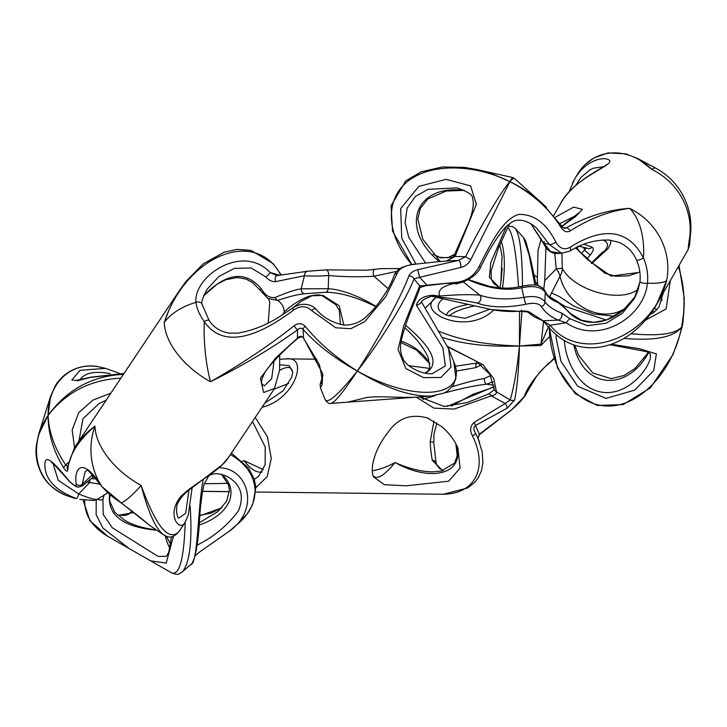 <?xml version="1.0" encoding="UTF-8"?>
<svg xmlns="http://www.w3.org/2000/svg" width="727" height="727" viewBox="0 0 727 727"><rect width="100%" height="100%" fill="white"/><g stroke="black" fill="none" stroke-linecap="round" stroke-linejoin="round"><path stroke-width="1.09" d="M203.224 479.902C197.744 505.383 198.107 564.052 190.81 564.552L190.683 564.661M230.404 454.584C260.021 471.214 263.428 502.339 237.965 523.704L229.305 531.201C260.984 508.918 247.616 467.761 219.091 467.77M227.66 476.73L228.124 476.985C241.037 484.791 244.472 496.114 238.411 510.981C227.469 525.512 213.702 536.908 197.108 545.159M170.727 544.505L166.319 536.226M199.289 524.976C229.641 514.989 240.555 490.28 221.644 474.349M237.965 523.704L247.434 513.553L252.723 504.456L255.84 487.426L254.168 478.829L248.489 468.015L232.049 453.621M181.859 572.294L182.123 572.076C189.747 563.316 192.419 541.379 190.165 506.265M426.722 417.598L441.725 426.64C448.922 432.756 454.311 439.862 457.901 447.968L460.091 468.152L448.623 481.219L406.102 485.8L384.365 484.691L373.451 476.803C372.142 474.077 371.906 469.887 372.724 464.235C374.732 453.457 379.857 442.788 388.118 432.22C398.223 417.707 411.809 413.118 428.866 418.452M416.271 397.16L433.946 408.129L454.121 409.092L491.252 395.851L505.183 403.467L474.131 422.414C470.16 426.14 469.606 430.62 472.477 435.864C488.744 468.67 474.386 495.187 440.898 494.233L440.435 494.224M202.424 491.288L229.423 491.625M255.849 487.717L267.172 476.63L271.262 458.51L267.481 436.882L255.213 417.452M262.029 407.256C295.353 399.323 309.066 355.521 286.274 358.893L286.22 358.893M489.907 309.22L465.207 318.299L446.214 315.073L440.144 311.265C436.754 307.194 437.69 303.023 442.952 298.761M436.245 297.261L435.7 297.797C415.135 311.565 465.353 336.437 492.997 310.693L493.642 309.911M502.502 288.019C505.301 267.899 504.892 252.351 501.294 241.373M507.664 227.596C512.59 231.495 516.215 251.306 518.542 287.011M519.505 311.41L519.442 345.988C486.881 345.043 460.236 340.209 439.517 331.476M502.23 268.227L501.085 281.285M468.388 304.44C454.957 306.776 447.65 310.356 446.46 315.164M416.008 397.178L330.985 403.385C334.938 402.358 343.707 391.571 357.311 371.024C386.328 388.472 411.028 396.815 431.411 396.051L444.043 393.071L447.369 391.244L453.303 385.146L455.874 378.458L453.821 361.882M429.875 363.645C423.432 353.249 413.863 345.725 401.168 341.072M404.721 327.632C416.48 338.437 424.304 348.46 428.212 357.702L428.321 357.966M330.912 403.385L330.985 403.385C329.231 404.085 327.295 402.876 325.196 399.741L320.353 387.591L322.116 384.837L322.733 373.805L303.532 338.01A4.453 0.818 147.4 0 0 303.522 338.255A4.453 0.818 147.4 0 0 303.532 338.273M606.763 164.475L606.009 165.211C597.903 170.645 571.631 182.986 560.208 204.26C573.421 177.706 612.852 166.119 609.68 160.585C605.936 156.087 586.026 158.695 574.421 179.514L572.503 183.131M575.539 185.712L580.937 177.397L590.197 169.691L593.35 168.219L603.946 166.628M577.901 246.807L577.256 248.625M689.596 244.899L689.014 241.518L688.042 249.761L656.554 304.54L666.677 280.377A66.757 63.858 -150.1 0 0 629.655 208.349C607.999 209.812 586.762 216.364 565.96 228.005L562.852 227.506M689.614 244.745L690.65 232.704A66.757 55.361 4.9 0 1 689.014 241.518A66.757 63.858 -150.1 0 0 651.992 169.491L637.67 158.522L625.82 153.87L608.054 152.906L593.941 157.959L586.053 163.829M647.157 318.181L656.554 304.54M561.953 226.306L575.439 216.728L582.382 209.349L573.685 207.113L555.364 217.191M574.421 179.514L576.375 176.107C591.805 147.99 626.883 144.918 651.992 169.491A66.757 8.488 118.1 0 1 655.572 168.073L637.67 158.522M228.86 456.892L228.696 457.147C219.927 471.414 194.845 482.501 180.859 496.459C165.829 514.625 179.496 532.337 185.012 522.504L178.906 531.655C168.655 541.942 156.069 526.548 141.147 485.472A66.757 39.004 -146.2 0 1 94.946 426.122C86.795 432.283 80.433 438.754 75.862 445.551L75.39 446.269M188.938 490.171L185.658 513.335L178.678 518.169C176.625 517.17 175.498 505.765 178.097 502.775C180.632 497.432 185.539 492.243 192.819 487.199L222.462 464.589L228.696 457.147L274.424 388.7M281.24 274.87L273.116 263.583L251.042 250.397L237.102 249.388L224.18 252.16L203.078 264.001L185.894 281.54L178.951 291.327L173.698 300.324L169.064 309.875L164.257 322.397C186.185 255.468 255.522 227.233 280.758 274.951M450.713 260.775L458.428 260.439L417.807 269.662C413.181 270.898 410.201 272.988 408.874 275.942C401.604 295.953 377.368 340.654 357.311 371.024C335.956 357.639 318.59 342.726 305.204 326.287C301.823 323.006 298.125 322.843 294.108 325.796C269.263 345.461 241.382 364.109 210.457 381.748C242.7 365.681 271.707 348.387 297.507 329.858L297.379 338.237L275.624 358.011L260.411 378.194L263.61 392.516L274.597 388.418M276.769 275.633L270.117 272.489C242.5 243.091 193.409 276.333 195.917 302.387A52.453 30.643 33.8 0 0 204.251 321.661A66.757 19.166 -94.2 0 0 210.457 381.748A66.757 39.004 -146.2 0 1 164.257 322.397A66.757 45.356 -177.4 0 1 195.917 302.387A4.453 3.199 -8.1 0 1 202.179 304.54A4.453 3.199 -8.1 0 1 202.179 304.549L209.185 320.607A4.453 1.99 144.8 0 0 209.185 320.607A4.453 1.99 144.8 0 0 204.251 321.661C226.442 353.813 268.172 329.167 293.781 309.947L292.49 308.175L280.159 316.272C266.7 325.024 252.451 330.667 237.42 333.193L229.214 333.12C220.526 331.685 213.856 327.513 209.194 320.607A4.453 1.99 144.8 0 1 209.222 320.643M149.389 525.185L121.364 502.948A66.757 12.214 -55.8 0 0 141.147 485.472C148.19 512.244 155.596 528.647 163.384 534.681C167.383 536.744 171.481 540.043 178.942 531.601L178.906 531.655M268.199 322.942L269.762 302.341M376.004 306.349C357.466 295.407 341.536 289.528 328.222 288.71L301.151 288.837C294.88 289.828 286.229 292.708 275.197 297.479C269.672 298.224 265.082 295.371 261.42 288.919A4.453 1.009 143.7 0 1 259.321 289.419L267.827 298.406L277.65 300.415C281.658 303.041 283.884 306.858 284.321 311.865L282.803 314.637M506.256 226.751L490.78 262.601L489.389 277.287L499.558 287.819M543.769 289.182L544.75 280.64L545.941 247.653M560.054 223.462L576.602 215.247M546.431 207.331L541.706 202.869C532.309 194.5 521.713 187.421 509.927 181.623C532.4 193.464 549.467 208.794 561.126 227.615C563.988 231.622 567.024 232.713 570.222 230.877A4.453 3.035 -120.4 0 0 565.96 228.005L564.207 228.378M512.426 177.479L509.927 181.623C512.281 178.978 513.807 177.951 514.516 178.551L541.706 202.869M544.759 280.631L556.255 268.872L554.774 253.314M625.693 307.975C602.665 323.924 567.196 306.803 560.008 276.26A17.802 9.969 -141 0 0 556.255 268.872A17.802 1 -10.3 0 1 562.253 268.354C574.484 291.127 622.094 303.822 638.533 288.71M561.935 253.232L562.253 268.354A17.802 13.749 155.1 0 1 560.008 276.26L549.576 296.889M165.211 535.744C166.747 541.642 168.346 545.768 170.018 548.131M218.082 511.481L199.471 522.668M156.132 529.756C144.119 528.502 133.795 525.467 125.162 520.641L125.008 520.55M109.595 494.424C107.232 515.161 122.981 527.102 156.841 530.237M242.445 461.281L244.19 460.718L242.355 461.2M117.747 515.334L134.131 512.526M262.265 471.959C256.649 473.068 250.624 469.324 244.19 460.718L263.447 469.697M258.739 476.267L254.323 479.311M227.969 483.364L204.242 483.764M199.98 515.788L221.88 507.782M587.389 258.403L590.142 255.132L584.553 250.052L581.491 253.423M645.54 320.107L666.141 308.93L670.294 280.64M663.097 293.154L658.844 307.376L653.882 312.437L649.938 314.627M663.033 293.917L662.969 294.608M585.962 247.88L584.553 250.052L583.708 247.244M590.142 255.132C593.468 251.079 594.077 248.425 591.978 247.162A4.453 3.962 107.5 0 1 587.852 248.452M577.992 246.589C577.156 245.808 580.437 246.426 587.843 248.452A4.453 3.962 107.5 0 1 587.789 248.434M591.978 247.162L583.999 244.236M678.364 266.591C684.57 285.484 685.661 305.658 681.635 327.095C675.301 334.084 658.398 336.301 630.936 333.738M119.31 373.333L105.515 368.362L80.043 370.307L71.8 379.994L77.698 380.694L90.148 377.477L124.008 373.505L91.002 377.149L76.453 380.303M79.761 379.976C84.659 372.76 94.837 370.67 110.304 373.714M123.436 374.36C92.047 375.914 66.929 389.608 48.082 415.444C48.064 382.211 72.009 360.41 100.953 367.326L105.515 368.362M110.867 393.171L92.783 400.177L78.661 412.754L72.173 430.002L74.536 447.623M68.084 462.572L65.793 464.998C54.761 448.777 48.854 432.256 48.082 415.444C66.184 392.198 90.466 379.767 120.918 378.131M67.375 466.325L65.793 464.998A4.453 2.027 -32.7 0 0 63.74 467.988C66.202 471.478 67.556 472.141 67.775 469.996A4.453 4.008 -174.3 0 1 67.22 467.561M536.208 285.211L530.574 258.876L525.721 241.182L523.585 237.656L529.156 255.222L534.863 285.002M535.545 282.476L537.726 283.794M591.251 263.156L602.601 252.024M588.688 260.002A17.802 2.972 143.7 0 0 588.643 259.921A17.802 2.972 143.7 0 0 587.589 259.666L575.711 247.88M639.851 272.034L628.482 275.878L615.878 276.296L604.909 273.207L588.634 259.921A17.802 17.802 0 0 0 584.644 255.968A17.802 12.15 -54.4 0 1 587.589 259.666L611.053 276.078L639.878 272.298M639.987 281.767L634.062 299.015L622.103 313.564L606.091 323.215L587.352 325.66L570.104 318.808L561.317 312.855C554.201 310.356 548.703 306.649 544.814 301.732C541.042 296.907 534.072 295.462 523.903 297.398L521.732 287.81A4.453 1.027 -105.1 0 1 522.077 286.193A4.453 1.027 -105.1 0 1 522.095 286.184M468.106 279.677C487.726 288.474 505.601 291.191 521.732 287.81C533.636 285.284 541.497 286.847 545.314 292.499L544.814 301.732A4.453 3.817 145.7 0 1 541.415 306.576C545.177 312.51 550.802 317.017 558.272 320.107L566.233 322.815C598.939 345.198 644.131 317.317 647.439 283.239A4.453 1.19 -174.1 0 1 642.595 283.003A4.453 1.19 -174.1 0 1 639.969 281.631A4.453 1.19 -174.1 0 1 640.014 281.485M544.886 290.864A4.453 3.908 -24.6 0 1 544.996 291.082A4.453 3.908 -24.6 0 1 545.314 292.499C547.622 296.979 551.793 300.287 557.818 302.423C561.117 304.74 565.143 308.384 569.895 313.337C587.58 330.567 619.186 322.179 635.743 295.862M543.569 321.579L540.997 344.125L519.442 345.988L521.922 311.238M548.412 326.95L540.997 344.125A4.453 1.572 -95.4 0 1 540.906 345.525L549.776 336.447M522.486 286.084C522.295 254.077 519.887 234.857 515.252 228.423L523.567 237.638M682.844 323.161L681.635 327.095L683.753 312.628L684.271 303.25M279.795 364.8L289.137 365.617L292.745 371.933L291.763 377.031L283.048 390.862L264.737 403.203M86.731 482.101L89.675 482.464A4.453 0.482 -83.7 0 0 89.821 479.575M95.51 478.784L90.966 478.675M97.327 499.185C95.673 500.094 89.476 498.349 78.725 493.96L89.675 482.464L99.826 484.173M92.483 475.076A4.453 3.908 163.2 0 1 92.347 475.158L92.729 477.348L93.638 476.467M92.284 474.849L82.251 484.427A4.453 4.08 166.4 0 1 76.262 484.091C76.826 486.945 74.545 485.99 69.419 481.247C54.334 463.144 43.057 450.086 45.129 468.697C46.955 481.319 57.342 491.261 76.28 498.513L74.218 498.168M50.663 395.997L48.082 415.444L38.377 435.191M434.001 421.087L430.184 441.798A4.453 1.418 -3.1 0 1 433.81 442.988L436.073 462.863A4.453 3.244 168.7 0 0 436.073 462.854A4.453 3.244 168.7 0 0 432.32 460.436L442.816 470.742M432.356 471.878L432.12 471.868C420.688 471.596 408.329 468.479 395.052 462.517C432.547 483.446 466.134 473.113 455.874 443.806M372.242 470.76C379.094 469.778 386.691 467.025 395.052 462.517C384.147 475.858 376.786 480.193 372.987 475.522M288.628 383.429L274.124 389.154M493.715 385.228L486.608 384.192L492.915 381.793M493.96 386.7L447.223 406.42M422.741 399.405L434.991 395.652M444.015 393.089C461.091 388.418 475.285 385.455 486.608 384.192A4.453 2.154 83.2 0 1 484.327 378.494C475.531 379.994 464.817 382.756 452.185 386.782M433.21 254.332L440.48 257.812L452.567 257.276M536.626 228.187L536.926 228.451C531.355 222.78 518.269 215.883 510.009 223.552C504.983 226.524 497.831 235.893 488.562 251.651L480.874 266.636A4.453 1.681 -155.2 0 1 478.802 267.127C474.077 275.769 466.934 280.804 457.356 282.23L426.958 285.175L419.597 277.323L460.673 267.472C465.135 266.464 468.561 263.756 470.942 259.348L509.927 181.623L493.569 174.453L474.704 169.073M439.953 261.138L437.69 259.012M661.861 300.615L661.625 295.716M656.781 309.966L654.527 307.903M652.492 311.02L654.309 312.137M573.767 345.025C583.009 388.572 626.601 392.916 648.684 352.486M610.716 240.228L610.535 243.772L608.108 248.525L602.674 253.45A4.453 1.09 -124.6 0 1 602.674 253.45A4.453 1.09 -124.6 0 1 601.847 253.241L591.351 263.265M606.2 239.901A4.453 3.453 114.2 0 1 605.064 241.073C609.153 244.236 608.081 248.289 601.847 253.241M602.992 239.946L605.064 241.073M96.209 499.922L96.137 514.643L102.907 528.047L129.242 548.612L107.623 536.244C91.975 526.857 84.35 514.889 84.759 500.34M185.194 522.222C184.049 558.018 179.651 574.966 171.999 573.067C178.597 575.248 177.851 574.521 182.123 572.067M74.481 498.222L66.466 495.569A4.453 1.499 112.3 0 1 66.402 495.55A4.453 1.499 112.3 0 1 66.321 495.514M66.466 495.569C35.659 483.709 27.017 446.042 48.082 415.444C48.064 433.41 53.289 450.922 63.74 467.988M67.775 469.996C69.01 455.384 78.071 440.753 94.946 426.122A66.757 63.413 102.8 0 0 101.589 486.118C80.688 453.684 73.854 470.878 76.262 484.091M148.953 524.885L163.811 534.954M544.423 241.582A4.453 0.727 -22.3 0 0 543.078 242.745A4.453 0.727 -22.3 0 0 543.505 242.873L531.119 224.025M464.217 190.283C414.572 184.222 399.059 228.669 439.308 261.611M530.992 223.952L543.078 242.745C545.768 247.616 547.576 250.124 548.521 250.279C551.266 252.941 555.246 253.932 560.453 253.26L550.63 251.542L543.505 242.873L549.494 244.581A4.453 1.227 -27 0 0 555.855 242.036C546.322 223.198 533.936 213.992 518.678 214.429C502.684 218.891 490.016 244.917 478.802 267.127M489.507 286.347L468.252 279.586M557.818 302.423A4.453 4.026 -67.4 0 0 555.91 300.624C557.773 301.341 562.607 305.64 570.413 313.51A4.453 1.608 -48 0 1 570.459 313.555M569.895 313.337A4.453 1.608 -48 0 1 570.413 313.51L581.564 320.262L593.741 322.325L606.291 320.08L623.221 310.22L635.498 296.225M426.967 285.52L446.087 283.412L426.985 285.575L419.715 285.738L403.767 325.714L398.069 349.387L405.875 368.589L423.468 377.622L440.925 377.477L451.049 367.062L448.577 348.706L421.36 301.714C423.223 299.569 426.658 297.761 431.684 296.28L439.808 297.152C454.039 298.77 466.489 300.751 477.166 303.086C490.107 307.639 506.274 308.039 525.694 304.286L523.903 297.398C506.31 299.96 491.57 299.188 479.675 295.089C469.288 294.308 455.965 294.635 439.708 296.062L433.31 295.307C423.986 295.671 418.334 298.942 416.362 305.122L442.852 347.751L445.378 365.954L432.22 373.678M463.29 281.876L479.675 295.089A4.453 3.499 -69.7 0 1 480.665 299.715A4.453 3.499 -69.7 0 1 477.166 303.086M536.926 228.451L549.494 244.581L561.498 253.205M457.356 282.23A4.453 2.045 92.3 0 1 456.347 283.13L460.037 282.803L455.929 284.093M446.087 283.412L456.347 283.13C442.807 285.547 437.254 289.855 439.708 296.062L439.808 297.152M569.659 251.242A4.453 2.535 -121.3 0 0 569.723 251.206A4.453 2.535 -121.3 0 0 570.168 247.244C564.397 250.361 559.626 248.625 555.855 242.036M542.287 320.507C542.642 320.97 542.088 319.462 549.312 328.022A4.453 1.845 -39.8 0 1 550.094 325.251C581.918 364.745 652.092 337.728 666.677 280.377A66.757 11.214 11.8 0 1 647.439 283.239A52.453 50.172 -150.1 0 0 643.459 257.967A4.453 0.8 -23.5 0 1 639.178 259.921A4.453 0.8 -23.5 0 1 636.598 260.266A4.453 0.8 -23.5 0 0 636.598 260.266C633.035 252.015 627.256 246.071 619.268 242.454L609.58 240.101C595.64 239.519 582.363 243.218 569.732 251.206A4.453 2.535 -121.3 0 0 569.732 251.206L561.435 253.196M320.961 383.511L320.961 383.52C322.87 384.638 322.343 378.304 319.353 364.527L303.522 338.255C303.132 336.465 301.26 336.483 297.888 338.309A4.453 0.8 47.8 0 1 297.379 338.237C299.615 335.774 301.669 335.692 303.532 338.01L303.041 329.304C317.036 344.889 335.129 358.802 357.311 371.024C380.021 342.19 406.647 298.87 413.954 278.886L419.715 285.738A4.453 3.862 18.4 0 1 419.77 288.056A4.453 3.862 18.4 0 1 419.743 288.11M570.222 230.877C589.833 218.427 609.644 210.921 629.655 208.349A66.757 40.221 102.6 0 1 643.459 257.967C624.584 221.235 591.887 233.376 570.168 247.244M421.46 301.569A4.453 2.281 159.3 0 1 416.362 305.122M431.82 296.271L433.192 296.271L433.31 295.307M570.104 318.808A4.453 1.172 126.1 0 0 566.233 322.815L550.094 325.251L530.519 312.792C528.92 311.329 525.639 310.765 520.659 311.111C510.127 312.065 499.049 311.256 487.417 308.693L431.793 296.271M561.317 312.855A4.453 3.562 112.8 0 1 561.544 317.217A4.453 3.562 112.8 0 1 558.272 320.107L543.287 320.78A4.453 4.017 -70.9 0 1 542.524 320.607L534.154 316.818L527.448 311.919A4.453 4.026 -47 0 0 530.519 312.792M525.694 304.286C533.536 302.468 538.78 303.232 541.415 306.576M408.874 275.942A4.453 3.453 -159.4 0 1 413.954 278.886L419.597 277.323L417.807 269.662M556.264 335.056L555.991 337.373L560.98 361.374L577.62 386.21L606.045 398.405L634.753 390.081L653.718 370.606L656.381 353.922L639.496 348.715L611.389 344.244M609.953 344.734L646.585 351.641L650.429 353.831L650.365 358.375C645.712 374.36 623.421 397.469 599.348 391.689C576.311 386.182 565.388 358.093 564.397 340.799M623.911 338.382C654.636 341.063 673.874 337.301 681.635 327.095C672.811 371.179 640.605 406.002 608.644 406.029C576.647 406.429 550.457 371.997 549.285 327.986M129.242 548.612L150.634 560.853L166.21 563.107L173.453 536.299M166.283 556.373L157.995 556.355L112.421 527.847L103.225 514.516L102.907 499.313A4.453 2.544 -162.7 0 1 97.473 499.24M102.907 499.313L104.106 494.923M52.998 463.353L58.215 480.293L78.725 493.96A4.453 1.081 106.4 0 1 76.28 498.513M101.735 486.463L121.364 502.948A52.453 30.643 -146.2 0 1 101.589 486.118A4.453 1.572 -40.5 0 0 101.735 486.463L101.735 486.463C92.102 474.413 87.204 469.042 87.04 470.342L85.077 471.787L82.251 484.427L82.487 485.854L78.398 487.145C77.344 486.399 77.953 488.935 69.647 481.637A4.453 1.963 -44.6 0 1 69.419 481.247M614.642 316.29L593.759 314.028L573.748 306.085L559.336 296.543L551.357 292.872M326.387 269.853L325.969 269.881A4.453 2.39 85.6 0 1 328.659 275.524C343.426 276.869 358.547 277.114 374.032 276.251A4.453 2.326 -99.7 0 1 373.251 271.843A4.453 2.326 -99.7 0 1 374.868 269.281A4.453 2.326 -99.7 0 1 374.923 269.272M325.969 269.881L307.585 271.262A4.453 3.508 87.7 0 0 304.449 275.733C311.365 276.215 319.435 276.151 328.659 275.524L328.222 288.71A4.453 2.853 88.9 0 1 325.669 292.272C339.573 292.254 356.275 297.034 375.786 306.603M388.109 288.619L374.032 276.251L396.56 271.389M277.141 275.56A4.453 2.463 80.5 0 0 277.005 275.578A4.453 2.463 80.5 0 0 275.615 281.631L304.449 275.733L301.151 288.837A4.453 3.744 86.1 0 0 305.195 293.708L325.669 292.272M307.585 271.262L277.005 275.588M279.404 275.179L270.117 272.489A4.453 0.918 135.5 0 1 265.9 276.969C268.672 280.231 271.907 281.785 275.615 281.631M207.004 289.346L218.963 276.451L234.285 268.399L251.242 267.981L265.9 276.969M425.522 262.929L408.756 237.411L405.13 222.653L407.12 208.158L415.399 196.454L428.03 189.329L456.901 187.875M454.457 254.695A4.453 1.799 26.5 0 0 454.448 254.714A4.453 1.799 26.5 0 0 455.084 256.477L476.412 204.242L470.56 185.876L446.114 179.351L418.834 186.366L400.686 208.604L401.722 238.138L415.944 264.037M446.542 261.084L455.084 256.477L465.643 256.695L458.428 260.439A4.453 1.89 -97.6 0 1 460.345 262.92A4.453 1.89 -97.6 0 1 460.673 267.472M414.335 264.274L437.709 261.729L414.335 264.274C404.975 265.41 399.277 268.454 397.224 273.397A4.453 3.789 16 0 0 393.861 275.978C392.653 280.104 390.054 285.466 386.082 292.063C379.33 302.768 372.951 310.72 366.935 315.9C360.701 322.17 353.049 325.233 343.962 325.078C332.048 322.615 322.752 317.326 316.081 309.211A4.453 2.154 -42.1 0 1 316.109 309.248M414.517 264.51L414.372 264.219C413.027 264.046 409.301 264.973 403.185 266.973C398.923 268.427 395.815 271.435 393.861 275.978M293.781 309.947C300.478 305.549 306.376 305.722 311.483 310.465A4.453 2.154 -42.1 0 1 316.081 309.211C310.683 303.622 301.151 302.205 292.49 308.175M311.483 310.465L335.729 327.768L350.768 328.704L364.663 321.707L385.637 296.78L397.224 273.397M261.42 288.919C245.644 270.253 226.37 272.561 203.596 295.816M411.809 264.564C386.637 235.657 384.474 200.888 406.693 182.204C428.785 163.43 472.368 163.184 509.927 181.623C501.139 191.246 480.32 226.542 465.643 256.695A4.453 1.1 -154 0 0 470.942 259.348M425.395 373.196C440.071 364.663 433.456 348.678 405.539 325.233M322.624 292.436L305.195 293.708A4.453 3.744 86.1 0 0 305.213 293.708L305.167 293.708M275.197 297.479A4.453 2.935 69.5 0 0 277.65 300.415C289.246 296.471 298.379 294.235 305.058 293.717M203.542 295.934L217.191 284.103L225.652 279.777L237.156 277.514L246.089 279.077L252.714 282.676L259.321 289.419A4.453 1.009 143.7 0 1 259.303 289.391M274.079 360.792L271.653 378.794L264.237 385.946M343.844 325.06L339.173 305.713L323.024 295.426L310.284 295.807C301.205 298.951 292.545 304.313 284.321 311.865M448.913 316.045C453.612 311.874 462.245 308.493 474.822 305.876M490.516 375.623L484.327 378.494M424.55 396.551L420.897 397.969M456.12 371.115L475.885 367.608L481.356 364.772M554.001 358.229L549.194 363.309C539.698 371.034 536.426 376.704 535.508 377.967L524.858 396.07A4.453 3.762 -148.2 0 1 524.085 396.924C521.286 400.759 517.097 405.075 511.499 409.883L479.42 434.155L477.912 438.163M436.091 462.963A4.453 3.244 168.7 0 0 436.073 462.863L436.954 465.371L439.571 468.488L443.325 470.605M477.939 438.227L479.502 434.592A4.453 0.491 -127.7 0 0 479.502 434.592A4.453 0.491 -127.7 0 0 479.42 434.155L475.376 425.549A4.453 0.918 -117.5 0 0 474.131 422.414M524.894 396.006A4.453 3.762 -148.2 0 1 524.858 396.07L511.317 410.092A4.453 1.908 -130 0 0 511.499 409.883M549.021 362.837C535.708 375.85 527.393 387.218 524.085 396.924M443.206 337.692C463.908 344.325 489.316 347.088 519.442 345.988C517.051 369.352 513.971 387.355 510.2 400.004L505.183 403.467A4.453 1.599 -122.2 0 1 507.092 408.22L475.376 425.549C473.295 427.103 473.368 429.693 475.612 433.328L478.112 438.635L475.612 433.328A4.453 0.872 152.8 0 1 472.477 435.864M479.656 442.579L478.112 438.635M494.224 388.945A4.453 3.635 -5.1 0 0 494.233 389.009A4.453 3.635 -5.1 0 0 496.505 391.853L493.669 378.476L482.882 364.645L447.65 346.479M476.694 363.473A4.453 1.254 83 0 0 476.639 363.473A4.453 1.254 83 0 0 475.885 367.608M494.242 388.691C494.278 389.645 492.361 391.408 488.508 393.998A4.453 1.754 63.7 0 1 491.252 395.851C494.851 395.224 496.605 393.889 496.505 391.853L510.2 400.004A4.453 3.599 -166.1 0 0 514.68 399.941C517.188 387.309 518.778 369.325 519.442 345.988L540.906 345.525M323.024 295.426A4.453 2.799 109.6 0 1 321.697 295.444A4.453 2.799 109.6 0 1 321.552 295.389M310.284 295.807A4.453 3.462 67.3 0 0 312.119 295.689A4.453 3.462 67.3 0 0 312.128 295.68A4.453 3.462 67.3 0 0 312.219 295.644M264.364 385.937L262.329 384.319C260.648 382.438 261.82 377.958 265.846 370.852C274.352 359.983 285.039 349.142 297.897 338.309A4.453 0.8 47.8 0 0 297.906 338.3M294.108 325.796A4.453 0.609 53.2 0 0 297.507 329.858C299.506 327.868 301.351 327.677 303.041 329.304A4.453 1.399 139.3 0 1 305.204 326.287M453.312 360.574L453.43 360.883C469.869 397.76 415.162 403.54 357.311 371.024C338.918 394.17 328.213 403.749 325.205 399.768M507.092 408.22L514.68 399.941M682.471 325.314L679.5 336.201L682.571 324.869M521.441 310.011A4.453 0.863 -94.7 0 1 520.941 311.301A4.453 0.863 -94.7 0 1 520.659 311.111M561.126 227.615A4.453 0.518 -32.4 0 0 562.107 226.551A4.453 0.518 -32.4 0 0 562.098 226.533L564.306 228.396M549.358 328.068A4.453 1.845 -39.8 0 1 549.321 328.022C563.807 344.144 581.482 350.369 602.347 346.724C613.406 344.298 623.148 339.809 631.581 333.257C642.832 324.46 651.592 314.082 657.862 302.123M279.55 370.416C287.574 365.826 291.963 366.581 292.736 372.669M430.184 441.798A44.501 8.524 -89.3 0 0 432.32 460.436M182.113 572.085L190.81 564.552C191.592 564.297 192.71 562.271 194.164 558.5C196.372 551.675 198.062 540.788 199.225 525.83C199.843 510.181 201.434 496.405 203.996 484.518L208.258 476.712C209.312 474.622 216.664 471.132 228.124 476.985M229.305 531.201L199.734 551.902L194.927 555.964M316.772 359.229L286.22 358.865M440.898 494.233L255.813 492.025M229.423 491.706L202.406 491.388M499.885 287.847L500.867 282.73L502.03 256.086L499.831 244.717M435.682 297.797L425.177 308.266M414.99 397.26C394.825 397.978 372.206 395.052 362.519 398.605L347.37 402.185M400.931 342.581L416.362 349.905L429.893 363.818M431.411 396.051L415.081 397.242M568.805 192.419L574.394 179.569M560.163 204.323L553.829 215.328M192.146 487.699L188.293 514.916L185.012 522.504M180.351 289.182L75.862 445.551M267.836 298.397C268.245 298.07 268.908 299.497 269.817 302.677M509.454 223.961L498.504 247.834L491.107 270.935L491.334 279.223L493.678 283.521L499.758 287.837M537.953 285.638L537.353 280.567L538.035 250.288L541.279 238.82M561.871 226.188L579.092 212.638M218 511.554L226.597 501.248L229.441 490.262L228.542 484.954L221.435 474.295M125.162 520.632L114.748 512.235L109.641 501.039L109.913 494.705M551.457 298.279L551.575 297.825M221.935 507.728L211.084 513.089L200.016 515.334M252.187 421.987L253.314 423.105L265.191 446.987L265.146 464.698L258.439 476.53M106.133 400.25L98.99 403.576L82.96 418.743L78.97 440.907M533.809 274.652L536.999 277.051M682.835 323.279L683.807 312.028M286.274 358.893L279.786 359.329M117.52 515.134L125.371 515.461L128.933 514.08L132.187 510.908M38.795 433.801L50.454 396.669M454.684 254.232L447.905 257.712L439.771 257.349L433.119 254.223M476.812 169.518L512.417 177.47L514.516 178.551M661.834 300.714L661.579 295.798M574.83 345.38L578.51 355.158L592.759 372.969L611.153 378.658L624.184 375.45L634.953 368.489L648.439 352.368M591.66 263.601L602.656 253.459M107.623 536.235L89.994 520.768L83.032 500.076M74.263 498.177L66.393 495.55C54.734 490.243 46.655 483.355 42.175 474.895C36.95 465.162 35.032 455.102 36.432 444.706L38.813 433.755M50.508 396.488L55.252 385.846C65.603 368.807 85.068 362.955 100.953 367.326M67.211 467.634L74.472 447.714L75.79 445.66M440.153 261.311L422.814 239.283L417.825 219.263L420.215 208.585L427.667 199.098L446.133 191.065L464.344 190.347M488.18 286.056L494.596 287.238C503.938 288.728 513.098 288.374 522.077 286.193C531.192 284.511 537.026 284.521 539.588 286.238C542.787 287.928 544.587 289.546 544.996 291.082C546.804 295.08 550.448 298.261 555.901 300.624M480.874 266.636C477.784 275.242 465.271 281.912 460.037 282.803M426.985 285.575C422.514 286.483 420.079 287.356 419.697 288.21M419.77 288.046C418.08 295.217 407.702 314.991 401.468 339.464C399.75 346.943 400.332 353.486 403.212 359.065C405.566 365.417 420.46 374.723 432.492 373.66M634.062 299.015L637.861 290.791L639.969 281.649M636.598 260.266C639.569 267.191 640.696 274.315 639.969 281.631M129.17 548.567L150.634 560.853M166.519 556.146L168.7 552.402L171.517 536.826M79.834 499.44L93.892 500.467L97.382 499.304L107.805 492.806M69.647 481.637L54.316 464.626L51.408 462.218M148.899 524.858C142.51 519.178 133.286 511.917 121.227 503.057M82.487 485.845L92.729 477.357M549.639 296.643L555.71 300.542M559.427 302.959L565.215 306.44L606.363 320.053M305.604 271.371L326.287 269.862L366.653 270.217L380.784 268.654L400.104 268.554M275.987 275.46L277.014 275.588M207.24 288.992C202.506 297.997 200.816 303.186 202.179 304.54M456.883 187.875C467.725 191.455 472.986 195.018 472.686 198.553L473.322 202.124C473.377 207.758 471.868 214.501 468.788 222.344L454.448 254.714M454.43 254.75L451.776 258.03L446.369 261.093M450.785 260.775L437.709 261.729M424.959 373.115L427.894 371.152L429.821 367.444L428.212 357.702M432.12 471.868L441.162 471.123L454.629 463.063L457.228 455.738L455.847 443.752M433.801 442.934L433.992 434.092L436.909 422.95M451.485 406.066L472.586 394.452L494.015 387.073M554.165 358.765L549.194 363.309M511.317 410.092L479.502 434.592M447.85 346.952L475.776 360.928L489.807 374.305L494.233 389.009M455.211 366.254L478.666 362.791M488.508 393.998L467.297 402.558L444.133 406.466L419.652 396.906M408.919 365.699L429.584 368.371M320.353 387.591L320.144 384.31L322.933 375.259M340.445 324.524L339.318 310.438L335.738 304.595L321.697 295.444C318.453 294.699 315.264 294.78 312.128 295.68M312.11 295.689L301.541 301.151L291.118 309.148M279.695 355.112L279.559 370.27L274.37 388.763M478.075 438.563L482.21 451.985L482.91 462.608L481.483 470.678L478.357 477.603L475.076 481.956L467.761 487.953L443.479 494.215M515.243 228.405L512.544 226.479L508.246 226.415M682.435 325.396L682.689 324.306M549.267 327.959L557.445 367.78L575.23 393.625L597.303 405.466L623.139 404.575L650.383 387.873L672.957 354.622L679.536 336.065M683.743 312.628L684.271 298.215L679.054 265.382M688.069 249.706L689.605 244.754M580.246 170.254L576.129 176.534M411.773 264.573L392.562 231.131L391.053 205.786L405.793 180.841L421.169 171.808L442.416 166.956L464.426 167.392L476.621 169.482M492.179 309.657L527.357 311.828M541.742 202.915L562.098 226.551M453.43 360.883L448.577 348.706M151.316 561.235L171.999 573.067M690.65 232.704A66.757 66.757 0 0 0 655.572 168.073M446.251 283.412L443.988 283.575M576.502 247.48L580.264 252.233L584.644 255.977M561.498 253.196L560.517 253.25"/></g></svg>
